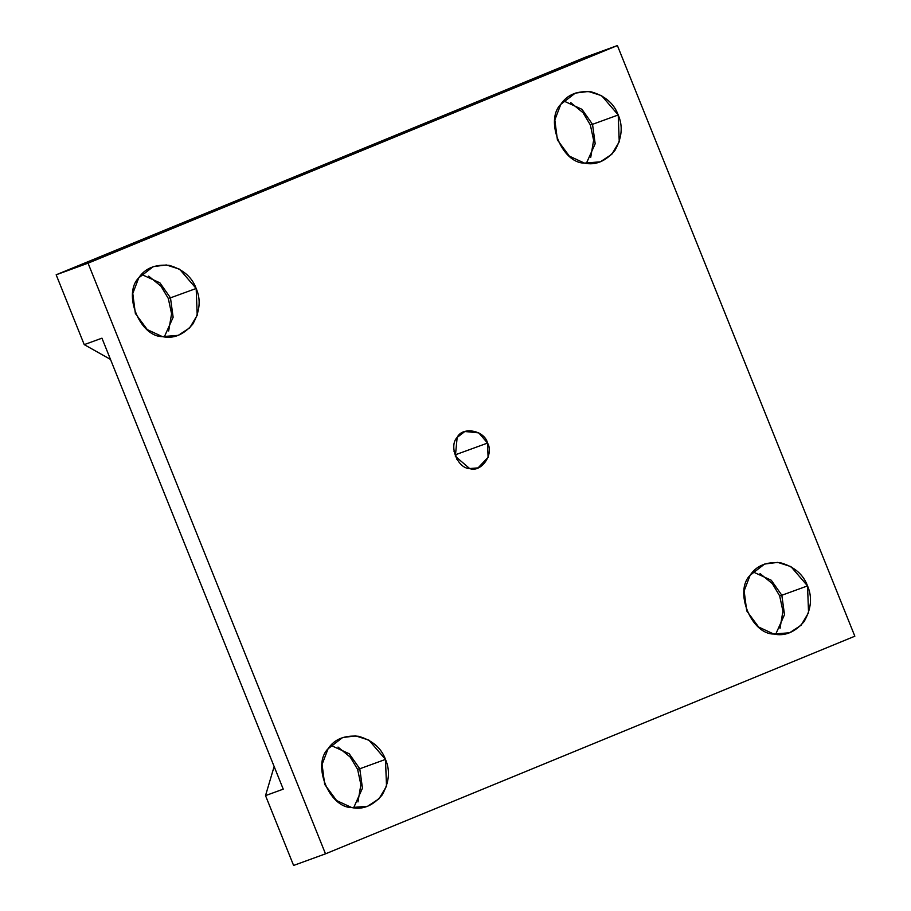 <?xml version="1.0" encoding="UTF-8"?>
<svg xmlns="http://www.w3.org/2000/svg" width="911" height="911" viewBox="0 0 911 911"><rect width="100%" height="100%" fill="white"/><g stroke="black" fill="none" stroke-linecap="round" stroke-linejoin="round"><path stroke-width="1.37" d="M487.544 443.076L478.765 432.862L464.826 431.507L457.151 437.451L455.352 456.309L469.655 468.55L478.07 467.878L488.091 457.265L487.544 443.076L455.648 454.691L456.958 459.508L455.648 454.691L487.544 443.076C494.297 454.27 481.145 472.991 469.655 468.55C457.721 468.653 448.542 445.798 457.151 437.451C462.321 426.154 484.652 430.299 487.544 443.076M454.042 451.492L455.648 454.691L454.042 451.492M779.657 595.862L782.936 611.167L780.021 628.419L782.936 611.167L779.657 595.862L781.763 595.099L779.657 595.862L772.334 583.609L760.036 573.554L772.334 583.609L779.657 595.862M781.832 595.259L771.253 580.239L752.896 571.835L771.253 580.239L781.832 595.259L784.496 614.697L775.66 634.329L784.496 614.697L781.832 595.259L807.533 585.898L790.953 566.619L777.732 562.383L764.614 564.046L750.117 575.274L744.139 590.897L746.724 610.905L758.669 627.053L773.735 634.033L789.643 632.758L801.088 625.242L808.558 612.693L807.533 585.898L781.832 595.259M357.613 769.374L360.881 784.678L357.977 801.931L360.881 784.678L357.613 769.374L359.72 768.611L357.613 769.374L350.279 757.132L337.992 747.066L350.279 757.132L357.613 769.374M359.788 768.77L349.209 753.761L330.852 745.346L349.209 753.761L359.788 768.77L362.453 788.22L353.616 807.841L362.453 788.22L359.788 768.77L385.478 759.41L368.909 740.131L355.689 735.894L342.57 737.557L328.074 748.785L322.084 764.409L324.68 784.417L336.626 800.564L351.692 807.545L367.6 806.269L379.044 798.753L386.515 786.204L385.478 759.41L359.788 768.77M168.296 298.444L171.575 313.748L168.66 331L171.575 313.748L168.296 298.444L170.414 297.681L168.296 298.444L160.974 286.202L148.687 276.135L160.974 286.202L168.296 298.444M170.471 297.84L159.903 282.831L141.547 274.416L159.903 282.831L170.471 297.84L173.136 317.29L164.299 336.911L173.136 317.29L170.471 297.84L196.172 288.48L179.592 269.2L166.371 264.964L153.253 266.627L138.757 277.855L132.778 293.479L135.363 313.486L147.309 329.634L162.374 336.615L178.283 335.339L189.727 327.823L197.209 315.274L196.172 288.48L170.471 297.84M590.339 124.932L593.619 140.237L590.704 157.489L593.619 140.237L590.339 124.932L592.457 124.169L590.339 124.932L583.017 112.679L570.73 102.624L583.017 112.679L590.339 124.932M592.526 124.329L581.947 109.309L563.59 100.905L581.947 109.309L592.526 124.329L595.179 143.767L586.342 163.388L595.179 143.767L592.526 124.329L618.216 114.968L601.647 95.689L588.415 91.453L575.296 93.116L560.8 104.344L554.822 119.967L557.418 139.964L569.352 156.123L584.418 163.103L600.326 161.828L611.782 154.312L619.252 141.763L618.216 114.968L592.526 124.329M84.233 344.631L110.482 359.389L84.233 344.631L101.952 338.175L84.233 344.631L56.163 274.792L84.233 344.631M283.241 789.154L101.952 338.175L283.241 789.154L265.522 795.61L283.241 789.154M274.143 766.527L265.522 795.61L293.604 865.45L325.5 853.835L88.048 263.177L56.163 274.792L88.048 263.177L325.5 853.835L293.604 865.45L265.522 795.61L274.143 766.527M854.837 636.208L325.5 853.835L854.837 636.208L617.396 45.55L88.048 263.177L617.396 45.55L585.5 57.165L56.163 274.792L585.5 57.165L617.396 45.55L854.837 636.208M618.216 114.968C623.101 126.151 621.962 138.028 614.823 150.6C605.576 161.372 595.452 165.54 584.418 163.103C561.893 163.285 544.539 120.104 560.8 104.344C567.018 94.812 577.153 90.656 591.205 91.84C604.995 95.803 614.003 103.512 618.216 114.968M196.172 288.48C201.058 299.662 199.919 311.539 192.779 324.111C183.532 334.884 173.397 339.051 162.374 336.615C139.85 336.797 122.495 293.615 138.757 277.855C144.974 268.335 155.109 264.167 169.161 265.352C182.952 269.314 191.948 277.024 196.172 288.48M385.478 759.41C390.363 770.592 389.236 782.469 382.096 795.041C372.85 805.814 362.715 809.981 351.692 807.545C329.167 807.727 311.801 764.545 328.074 748.785C334.28 739.265 344.415 735.097 358.467 736.282C372.257 740.244 381.265 747.954 385.478 759.41M807.533 585.898C812.407 597.081 811.28 608.958 804.14 621.53C794.893 632.302 784.758 636.47 773.735 634.033C751.211 634.215 733.856 591.034 750.117 575.274C756.335 565.742 766.47 561.586 780.522 562.77C794.312 566.733 803.308 574.442 807.533 585.898"/></g></svg>

